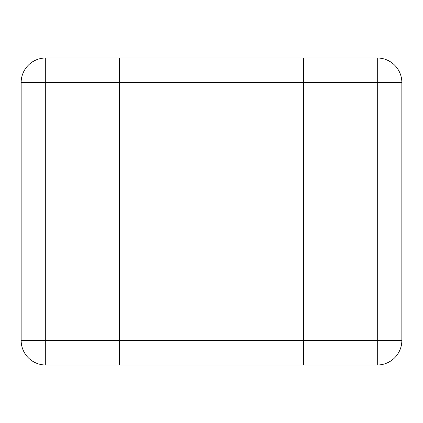 <?xml version="1.0" encoding="UTF-8"?>
<svg xmlns="http://www.w3.org/2000/svg" width="423" height="423" viewBox="0 0 423 423"><rect width="100%" height="100%" fill="white"/><g stroke="black" fill="none" stroke-linecap="round" stroke-linejoin="round"><path stroke-width="0.63" d="M377.29 57.993L303.603 57.993L303.603 82.554L303.603 57.993L119.397 57.993L119.397 365.007L303.603 365.007L303.603 340.446L303.603 365.007L377.29 365.007A24.56 24.56 0 0 0 401.85 340.446L377.29 340.446L377.29 365.007A24.56 24.56 0 0 0 401.85 340.446L401.85 82.554A24.56 24.56 0 0 0 377.29 57.993L377.29 82.554L401.85 82.554M21.15 82.554L21.15 340.446A24.56 24.56 0 0 0 45.71 365.007L119.397 365.007L119.397 82.554L303.603 82.554L303.603 340.446L21.15 340.446A24.56 24.56 0 0 0 45.71 365.007L45.71 57.993A24.56 24.56 0 0 0 21.15 82.554L119.397 82.554L119.397 57.993L45.71 57.993M303.603 82.554L303.603 340.446L377.29 340.446L377.29 82.554L303.603 82.554"/></g></svg>
